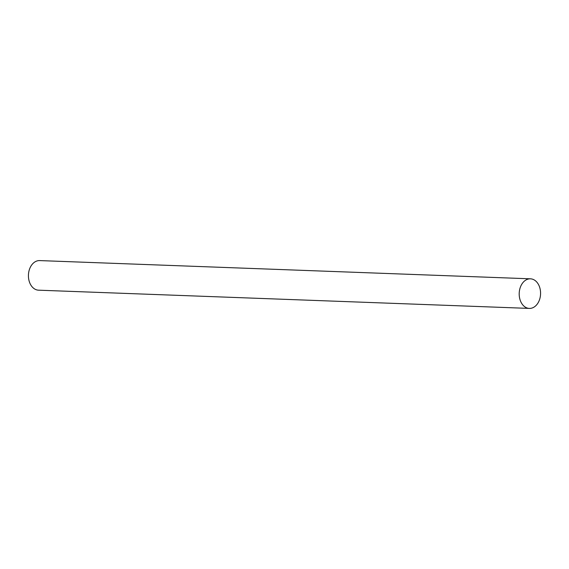 <?xml version="1.0" encoding="UTF-8"?>
<svg xmlns="http://www.w3.org/2000/svg" width="569" height="569" viewBox="0 0 569 569"><rect width="100%" height="100%" fill="white"/><g stroke="black" fill="none" stroke-linecap="round" stroke-linejoin="round"><path stroke-width="0.85" d="M530.436 278.817L39.666 260.588A14.801 10.683 92.1 0 0 37.085 260.929A14.801 10.683 92.1 0 0 28.45 276.783A14.801 10.683 92.1 0 0 38.564 290.183L529.334 308.412A14.801 10.683 -87.9 0 1 519.22 295.012A14.801 10.683 -87.9 0 1 527.854 279.159A14.801 10.683 -87.9 0 1 530.436 278.817A14.801 10.683 -87.9 0 1 540.55 292.217A14.801 10.683 -87.9 0 1 531.915 308.071A14.801 10.683 -87.9 0 1 529.334 308.412"/></g></svg>
